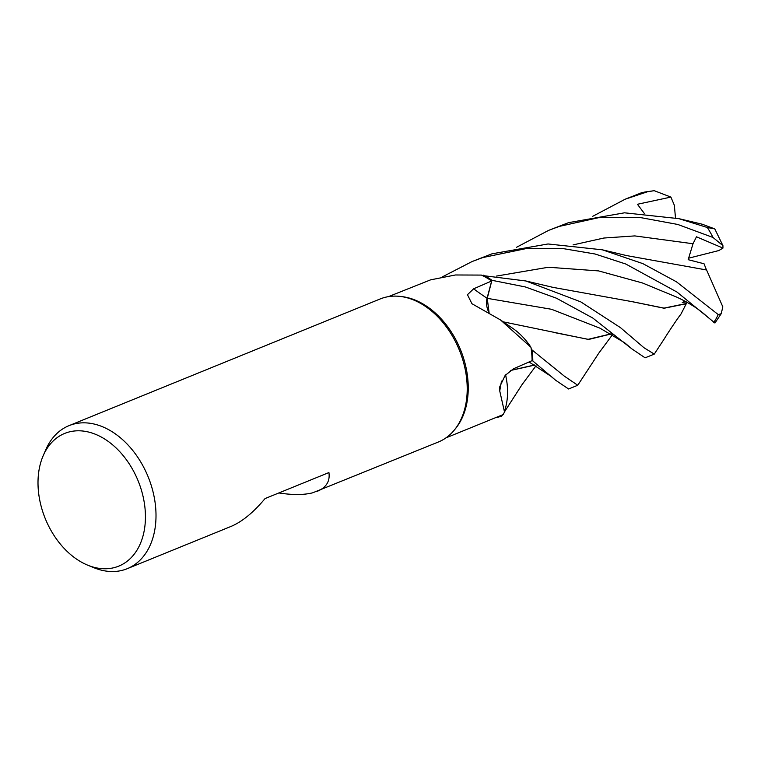 <?xml version="1.0" encoding="UTF-8"?>
<svg xmlns="http://www.w3.org/2000/svg" width="761" height="761" viewBox="0 0 761 761"><rect width="100%" height="100%" fill="white"/><g stroke="black" fill="none" stroke-linecap="round" stroke-linejoin="round"><path stroke-width="1.14" d="M502.64 414.793L501.708 416.077A77.165 53.993 67.8 0 1 499.111 416.838A77.165 53.993 67.8 0 1 496.01 417.494A77.165 53.993 67.8 0 0 499.111 416.838A77.165 53.993 67.8 0 0 501.708 416.077L502.289 414.935M686.403 303.468L681.047 313.96C676.149 320.343 666.436 335.23 664.486 338.55L654.27 354.103L643.977 347.729L620.5 327.668L580.805 301.889L525.87 280.98L482.293 275.511A76.252 53.346 67.8 0 0 481.371 275.082L455.459 274.978L430.602 279.848L388.452 296.638M43.187 455.734A71.648 50.131 67.8 0 1 69.27 431.915A71.648 50.131 67.8 0 1 140.519 487.325A71.648 50.131 67.8 0 1 114.16 567.639A71.648 50.131 67.8 0 1 87.753 565.195A71.648 50.131 67.8 0 1 43.187 455.734L45.793 449.713A77.213 54.021 67.8 0 1 68.985 425.665L380.196 298.949A77.213 54.021 67.8 0 1 385.123 297.332A77.213 54.021 67.8 0 1 399.944 296.39A77.213 54.021 67.8 0 1 459.349 350.098A77.213 54.021 67.8 0 1 454.355 430.022A77.213 54.021 67.8 0 1 438.431 441.979L312.628 492.824C303.772 495.021 292.509 495.069 278.84 492.957M68.985 425.665A77.213 54.021 67.8 0 1 73.912 424.039A77.213 54.021 67.8 0 1 149.479 480.258A77.213 54.021 67.8 0 1 127.22 568.695A77.213 54.021 67.8 0 1 122.293 570.322A77.213 54.021 67.8 0 1 93.831 567.687L87.753 565.195M488.819 312.362A16.675 11.672 67.8 0 1 487.059 298.255L491.654 280.999L473.627 288.809L467.454 294.697L471.934 303.715L500.529 319.962L530.95 347.273A76.252 53.346 67.8 0 1 531.13 348.471A76.252 53.346 67.8 0 1 532.101 360.638L513.656 368.705L505.142 375.42L499.72 386.864L499.758 391.03A1306.751 471.43 27.6 0 1 501.528 381.128M500.529 319.962L511.753 327.687A59.025 41.294 67.8 0 1 530.95 347.273M491.654 280.999A76.252 53.346 67.8 0 0 482.293 275.511L483.425 275.206A77.165 53.993 67.8 0 1 491.939 280.305L487.24 298.341L489.019 312.476M483.492 275.187A77.213 54.021 67.8 0 1 491.948 280.267L487.211 298.341L489.076 312.514L487.24 298.341L491.939 280.305L525.404 286.964L556.453 298.217L592.771 318.022L632.039 349.004L645.119 357.822L654.27 354.103M505.561 374.926A59.025 41.294 67.8 0 1 506.921 382.345A59.025 41.294 67.8 0 1 505.58 407.639L504.495 411.977L499.758 391.03M445.956 437.879L503.192 414.574L504.495 411.977M531.958 360.704L532.786 360.942A77.165 53.993 67.8 0 0 531.996 349.879A77.165 53.993 67.8 0 1 532.786 360.942L555.492 380.148L568.6 388.985L577.751 385.256L564.377 376.181L532.034 349.955L531.13 348.471M505.656 374.821L506.921 382.345M505.665 374.802L507.016 383.125L505.665 374.802M127.22 568.695L230.925 526.469C242.027 521.827 253.403 512.524 265.056 498.569L328.923 472.562C330.16 481.275 326.288 487.516 317.318 491.292M399.944 296.39L401.818 296.6A76.252 53.346 67.8 0 1 460.481 349.632A76.252 53.346 67.8 0 1 455.544 428.567L454.355 430.022M492.025 253.803L472.096 261.537L482.835 257.551L527.306 248.352L562.065 248.419L595.073 254.003L625.723 264L676.957 292.024L714.94 323.025L721.219 313.713L718.232 314.588L676.386 281.76L642.902 263.648L602.36 249.817L548.044 243.967L492.025 253.803M442.483 276.804L472.096 261.537M702.251 224.229L714.788 228.899L707.33 227.51L678.879 218.664L624.505 212.814L568.543 222.65L548.614 230.374L559.354 226.388L598.488 217.713L638.917 217.294L677.766 224.457L713.009 237.47L722.931 245.651L722.95 248.096L696.467 236.795L693.014 243.758L688.172 259.682L704.03 263.763L706.493 269.965M516.243 247.43L548.614 230.374M592.762 216.276L625.142 199.22L648.049 191.582L654.203 190.678L670.898 197.089L674.341 205.261L675.483 217.865M501.68 416.143A77.213 54.021 67.8 0 1 499.13 416.885A77.213 54.021 67.8 0 1 495.811 417.58M654.203 190.678L641.59 192.742L625.142 199.22M612.548 334.612L598.831 353.094L577.751 385.256M706.598 269.984L722.817 306.854L721.219 313.713M706.598 269.993L626.655 255.591L602.36 249.817M606.869 257.256L605.746 257.313M611.349 333.917L588.595 339.473L503.097 321.808M611.178 333.822L588.158 339.32L555.13 332.709M670.898 197.089L637.433 204.262L644.206 213.299M534.65 364.976L510.593 370.407M534.821 365.08L510.431 370.512M687.326 302.45L686.412 303.506L664.02 308.119L631.64 301.546M530.341 288.409L529.209 288.476M685.166 301.261L682.265 302.459L686.27 301.86M686.451 303.706L664.115 308.243L631.906 301.622L552.962 287.363L525.87 280.98M532.034 349.955A77.213 54.021 67.8 0 1 532.824 360.952M722.95 248.096L718.803 250.559L688.42 258.236M487.059 298.255A1303.184 549.461 -25.6 0 1 473.627 288.809M487.24 298.341L551.516 309.28L600.029 328.21L624.686 342.792L632.03 349.004M640.068 193.256A77.213 54.021 67.8 0 1 642.36 192.59A77.213 54.021 67.8 0 1 648.049 191.582M483.425 275.206A77.165 53.993 67.8 0 1 491.939 280.305M693.014 243.748L634.807 235.91L603.853 238.031L573.052 244.909M708.567 317.87L704.686 314.455C697.323 308.072 687.944 302.279 676.567 297.056L642.446 282.968L598.593 270.906L548.329 267.254L496.524 276.072M718.232 314.588A77.213 54.021 67.8 0 1 713.761 322.407M707.33 227.51A77.213 54.021 67.8 0 1 713.009 237.47M678.879 218.654L702.784 224.352M529.028 361.97L551.373 376.543L555.492 380.148M504.543 411.777L522.113 384.524L536.02 365.775M722.931 245.651L714.788 228.899"/></g></svg>
